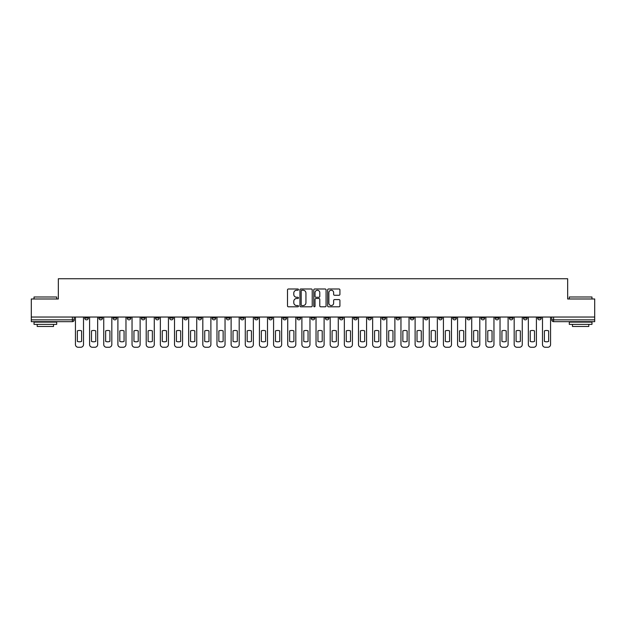 <?xml version="1.0" encoding="UTF-8"?>
<svg xmlns="http://www.w3.org/2000/svg" width="626" height="626" viewBox="0 0 626 626"><rect width="100%" height="100%" fill="white"/><g stroke="black" fill="none" stroke-linecap="round" stroke-linejoin="round"><path stroke-width="0.94" d="M298.485 289.611A0.626 0.626 0 0 0 297.859 288.993L288.398 288.993A0.892 0.892 0 0 0 287.506 289.877L287.506 305.911A0.892 0.892 0 0 0 288.398 306.803L297.859 306.803A0.626 0.626 0 0 0 298.485 306.177A0.626 0.626 0 0 0 297.859 305.551L296.638 305.551A2.848 2.848 0 0 1 293.79 302.702L293.79 301.364A2.848 2.848 0 0 1 296.638 298.516L297.859 298.516A0.626 0.626 0 0 0 298.485 297.898A0.626 0.626 0 0 0 297.859 297.272L296.638 297.272A2.848 2.848 0 0 1 293.79 294.423L293.79 293.085A2.848 2.848 0 0 1 296.638 290.237L297.859 290.237A0.626 0.626 0 0 0 298.485 289.611M481.018 317.038L481.018 318.031L484.649 318.031A1.815 1.815 0 0 1 482.834 319.847A1.815 1.815 0 0 1 481.018 318.031L481.018 317.038M466.871 318.031L466.871 317.038L466.871 318.031A1.815 1.815 0 0 0 468.686 319.847A1.815 1.815 0 0 1 466.871 318.031L470.502 318.031A1.815 1.815 0 0 1 468.686 319.847M438.56 317.038L438.56 318.031L442.191 318.031A1.815 1.815 0 0 1 440.375 319.847A1.815 1.815 0 0 1 438.56 318.031L438.56 317.038M424.412 318.031L424.412 317.038L424.412 318.031A1.815 1.815 0 0 0 426.228 319.847A1.815 1.815 0 0 1 424.412 318.031L428.035 318.031A1.815 1.815 0 0 1 426.228 319.847M410.257 318.031L410.257 317.038L410.257 318.031A1.815 1.815 0 0 0 412.072 319.847A1.815 1.815 0 0 1 410.257 318.031L413.888 318.031A1.815 1.815 0 0 1 412.072 319.847A1.815 1.815 0 0 0 413.888 318.031A1.815 1.815 0 0 1 412.072 319.847M367.798 318.031L367.798 317.038L367.798 318.031A1.815 1.815 0 0 0 369.614 319.847A1.815 1.815 0 0 1 367.798 318.031L371.429 318.031A1.815 1.815 0 0 1 369.614 319.847M353.643 317.038L353.643 318.031L357.274 318.031A1.815 1.815 0 0 1 355.458 319.847A1.815 1.815 0 0 1 353.643 318.031L353.643 317.038M339.495 317.038L339.495 318.031L343.118 318.031A1.815 1.815 0 0 1 341.303 319.847A1.815 1.815 0 0 1 339.495 318.031L339.495 317.038M325.34 317.038L325.34 318.031L328.971 318.031A1.815 1.815 0 0 1 327.155 319.847A1.815 1.815 0 0 1 325.34 318.031L325.34 317.038M311.185 318.031L311.185 317.038L311.185 318.031A1.815 1.815 0 0 0 313 319.847A1.815 1.815 0 0 1 311.185 318.031L314.815 318.031A1.815 1.815 0 0 1 313 319.847M282.882 317.038L282.882 318.031L286.505 318.031A1.815 1.815 0 0 1 284.697 319.847A1.815 1.815 0 0 1 282.882 318.031L282.882 317.038M268.726 318.031L268.726 317.038L268.726 318.031A1.815 1.815 0 0 0 270.542 319.847A1.815 1.815 0 0 1 268.726 318.031L272.357 318.031A1.815 1.815 0 0 1 270.542 319.847A1.815 1.815 0 0 0 272.357 318.031A1.815 1.815 0 0 1 270.542 319.847M183.809 317.038L183.809 318.031L187.44 318.031A1.815 1.815 0 0 1 185.625 319.847A1.815 1.815 0 0 1 183.809 318.031L183.809 317.038M169.654 317.038L169.654 318.031L173.285 318.031A1.815 1.815 0 0 1 171.469 319.847A1.815 1.815 0 0 1 169.654 318.031L169.654 317.038M155.498 317.038L155.498 318.031L159.129 318.031A1.815 1.815 0 0 1 157.314 319.847A1.815 1.815 0 0 1 155.498 318.031L155.498 317.038M127.195 317.038L127.195 318.031L130.826 318.031A1.815 1.815 0 0 1 129.011 319.847A1.815 1.815 0 0 1 127.195 318.031L127.195 317.038M113.04 317.038L113.04 318.031L116.671 318.031A1.815 1.815 0 0 1 114.855 319.847A1.815 1.815 0 0 1 113.04 318.031L113.04 317.038M339.026 295.269A0.892 0.892 0 0 0 339.918 294.376L339.918 289.877A0.892 0.892 0 0 0 339.026 288.993L328.517 288.993A0.892 0.892 0 0 0 327.625 289.877L327.625 305.911A0.892 0.892 0 0 0 328.517 306.803L339.026 306.803A0.892 0.892 0 0 0 339.918 305.911L339.918 300.48A0.892 0.892 0 0 0 339.026 299.588L334.527 299.588A0.892 0.892 0 0 0 333.635 300.48L333.635 303.172A2.379 2.379 0 0 1 331.256 305.551A2.379 2.379 0 0 1 328.877 303.172L328.877 292.616A2.379 2.379 0 0 1 331.256 290.237A2.379 2.379 0 0 1 333.635 292.616L333.635 294.376A0.892 0.892 0 0 0 334.527 295.269L339.026 295.269M31.3 317.038L31.3 298.985L58.335 298.985L58.335 278.75L567.665 278.75L567.665 298.985L594.7 298.985L594.7 317.038L31.3 317.038L31.3 319.847L74.212 319.847L74.212 317.038L74.212 319.847A1.815 1.815 0 0 1 72.397 321.662L31.3 321.662L31.3 319.847M312.217 289.877A0.892 0.892 0 0 0 311.333 288.993L300.824 288.993A0.892 0.892 0 0 0 299.932 289.877L299.932 305.911A0.892 0.892 0 0 0 300.824 306.803L311.333 306.803A0.892 0.892 0 0 0 312.217 305.911L312.217 289.877M314.667 288.993L325.176 288.993A0.892 0.892 0 0 1 326.068 289.877L326.068 305.911A0.892 0.892 0 0 1 325.176 306.803L320.684 306.803A0.892 0.892 0 0 1 319.792 305.911L319.792 299.408A0.892 0.892 0 0 0 318.9 298.516L315.919 298.516A0.892 0.892 0 0 0 315.027 299.408L315.027 306.177A0.626 0.626 0 0 1 314.401 306.803A0.626 0.626 0 0 1 313.782 306.177L313.782 289.877A0.892 0.892 0 0 1 314.667 288.993M551.788 317.038L551.788 319.847L594.7 319.847L594.7 321.662L553.603 321.662A1.815 1.815 0 0 1 551.788 319.847A1.815 1.815 0 0 0 553.603 321.662L553.603 317.038M594.7 317.038L594.7 319.847M541.263 317.038L541.263 318.031A1.815 1.815 0 0 1 539.448 319.847A1.815 1.815 0 0 1 537.632 318.031L541.263 318.031M537.632 317.038L537.632 318.031M527.108 317.038L527.108 318.031A1.815 1.815 0 0 1 525.292 319.847A1.815 1.815 0 0 1 523.485 318.031L527.108 318.031M523.485 317.038L523.485 318.031M512.96 317.038L512.96 318.031A1.815 1.815 0 0 1 511.145 319.847A1.815 1.815 0 0 1 509.329 318.031A1.815 1.815 0 0 0 511.145 319.847M509.329 317.038L509.329 318.031L512.96 318.031M498.805 317.038L498.805 318.031A1.815 1.815 0 0 1 496.989 319.847A1.815 1.815 0 0 1 495.174 318.031L498.805 318.031M495.174 317.038L495.174 318.031M484.649 317.038L484.649 318.031L484.649 317.038M470.502 317.038L470.502 318.031M456.346 317.038L456.346 318.031A1.815 1.815 0 0 1 454.531 319.847A1.815 1.815 0 0 1 452.715 318.031L456.346 318.031A1.815 1.815 0 0 1 454.531 319.847A1.815 1.815 0 0 0 456.346 318.031L456.346 317.038M452.715 317.038L452.715 318.031M442.191 317.038L442.191 318.031A1.815 1.815 0 0 1 440.375 319.847A1.815 1.815 0 0 0 442.191 318.031L442.191 317.038M428.035 317.038L428.035 318.031L428.035 317.038M413.888 317.038L413.888 318.031M399.732 317.038L399.732 318.031A1.815 1.815 0 0 1 397.917 319.847A1.815 1.815 0 0 1 396.101 318.031L399.732 318.031A1.815 1.815 0 0 1 397.917 319.847A1.815 1.815 0 0 0 399.732 318.031M396.101 317.038L396.101 318.031M385.577 317.038L385.577 318.031A1.815 1.815 0 0 1 383.761 319.847A1.815 1.815 0 0 1 381.954 318.031A1.815 1.815 0 0 0 383.761 319.847A1.815 1.815 0 0 0 385.577 318.031A1.815 1.815 0 0 1 383.761 319.847M381.954 317.038L381.954 318.031L385.577 318.031M371.429 317.038L371.429 318.031L371.429 317.038M357.274 317.038L357.274 318.031L357.274 317.038M343.118 317.038L343.118 318.031A1.815 1.815 0 0 1 341.303 319.847A1.815 1.815 0 0 0 343.118 318.031L343.118 317.038M328.971 317.038L328.971 318.031A1.815 1.815 0 0 1 327.155 319.847A1.815 1.815 0 0 0 328.971 318.031M314.815 317.038L314.815 318.031L314.815 317.038M300.66 317.038L300.66 318.031A1.815 1.815 0 0 1 298.845 319.847A1.815 1.815 0 0 1 297.029 318.031A1.815 1.815 0 0 0 298.845 319.847M297.029 317.038L297.029 318.031L300.66 318.031M286.505 317.038L286.505 318.031A1.815 1.815 0 0 1 284.697 319.847A1.815 1.815 0 0 0 286.505 318.031L286.505 317.038M272.357 317.038L272.357 318.031M258.202 317.038L258.202 318.031A1.815 1.815 0 0 1 256.386 319.847A1.815 1.815 0 0 1 254.571 318.031L258.202 318.031M254.571 317.038L254.571 318.031M244.046 317.038L244.046 318.031A1.815 1.815 0 0 1 242.239 319.847A1.815 1.815 0 0 1 240.423 318.031L244.046 318.031M240.423 317.038L240.423 318.031M229.899 317.038L229.899 318.031A1.815 1.815 0 0 1 228.083 319.847A1.815 1.815 0 0 1 226.268 318.031L229.899 318.031M226.268 317.038L226.268 318.031M215.743 317.038L215.743 318.031A1.815 1.815 0 0 1 213.928 319.847A1.815 1.815 0 0 1 212.112 318.031L215.743 318.031M212.112 317.038L212.112 318.031M201.588 317.038L201.588 318.031A1.815 1.815 0 0 1 199.772 319.847A1.815 1.815 0 0 1 197.965 318.031L201.588 318.031M197.965 317.038L197.965 318.031M187.44 317.038L187.44 318.031L187.44 317.038M173.285 317.038L173.285 318.031M159.129 317.038L159.129 318.031L159.129 317.038M144.982 317.038L144.982 318.031A1.815 1.815 0 0 1 143.166 319.847A1.815 1.815 0 0 1 141.351 318.031L144.982 318.031M141.351 317.038L141.351 318.031M130.826 317.038L130.826 318.031M116.671 317.038L116.671 318.031L116.671 317.038M102.515 317.038L102.515 318.031A1.815 1.815 0 0 1 100.708 319.847A1.815 1.815 0 0 1 98.892 318.031L102.515 318.031M98.892 317.038L98.892 318.031M84.737 317.038L84.737 318.031L88.368 318.031L88.368 317.038L88.368 318.031A1.815 1.815 0 0 1 86.552 319.847A1.815 1.815 0 0 1 84.737 318.031A1.815 1.815 0 0 0 86.552 319.847M72.397 321.662A1.815 1.815 0 0 0 74.212 319.847A1.815 1.815 0 0 1 72.397 321.662L72.397 317.038M301.802 290.237A0.626 0.626 0 0 0 301.176 290.863L301.176 304.932A0.626 0.626 0 0 0 301.802 305.551L303.094 305.551A2.848 2.848 0 0 0 305.942 302.702L305.942 293.085A2.848 2.848 0 0 0 303.094 290.237L301.802 290.237M319.792 292.663A2.379 2.379 0 0 0 317.405 290.284A2.379 2.379 0 0 0 315.027 292.663L315.027 296.38A0.892 0.892 0 0 0 315.919 297.272L318.9 297.272A0.892 0.892 0 0 0 319.792 296.38L319.792 292.663M77.342 330.88L77.342 341.389L77.342 330.88A5.673 5.673 0 0 1 81.607 330.88L81.607 341.389A5.673 5.673 0 0 1 77.342 341.389M75.441 344.527L75.441 317.038L75.441 344.527A2.723 2.723 0 0 0 78.156 347.25L80.793 347.25A2.723 2.723 0 0 0 83.508 344.527L83.508 317.038L83.508 344.527M81.607 330.88L81.607 341.389M78.156 347.25L80.793 347.25M91.498 330.88L91.498 341.389A5.673 5.673 0 0 0 95.762 341.389A5.673 5.673 0 0 1 91.498 341.389L91.498 330.88A5.673 5.673 0 0 1 95.762 330.88A5.673 5.673 0 0 0 91.498 330.88M95.762 330.88L95.762 341.389L95.762 330.88M89.588 344.527L89.588 317.038L89.588 344.527A2.723 2.723 0 0 0 92.312 347.25L94.941 347.25A2.723 2.723 0 0 0 97.664 344.527L97.664 317.038L97.664 344.527M105.645 330.88L105.645 341.389A5.673 5.673 0 0 0 109.91 341.389A5.673 5.673 0 0 1 105.645 341.389L105.645 330.88A5.673 5.673 0 0 1 109.91 330.88A5.673 5.673 0 0 0 105.645 330.88M109.91 330.88L109.91 341.389L109.91 330.88M103.744 344.527L103.744 317.038L103.744 344.527A2.723 2.723 0 0 0 106.467 347.25L109.096 347.25A2.723 2.723 0 0 0 111.819 344.527L111.819 317.038L111.819 344.527M119.801 330.88L119.801 341.389A5.673 5.673 0 0 0 124.065 341.389A5.673 5.673 0 0 1 119.801 341.389L119.801 330.88A5.673 5.673 0 0 1 124.065 330.88A5.673 5.673 0 0 0 119.801 330.88M124.065 330.88L124.065 341.389L124.065 330.88M117.899 344.527L117.899 317.038L117.899 344.527A2.723 2.723 0 0 0 120.615 347.25L123.252 347.25A2.723 2.723 0 0 0 125.975 344.527L125.975 317.038L125.975 344.527M92.312 347.25L94.941 347.25M106.467 347.25L109.096 347.25M120.615 347.25L123.252 347.25M34.023 296.99L56.7 296.99L34.023 296.99L34.023 298.985M56.7 324.385L34.023 324.385L34.023 322.116L56.7 322.116L56.7 324.385M53.531 324.385L53.531 326.475L37.2 326.475L37.2 324.385M569.3 296.99L591.977 296.99L569.3 296.99L569.3 298.985M591.977 324.385L569.3 324.385L569.3 322.116L591.977 322.116L591.977 324.385M588.8 324.385L588.8 326.475L572.469 326.475L572.469 324.385M133.956 330.88L133.956 341.389L133.956 330.88A5.673 5.673 0 0 1 138.221 330.88A5.673 5.673 0 0 0 133.956 330.88M138.221 341.389L138.221 330.88L138.221 341.389A5.673 5.673 0 0 1 133.956 341.389M132.047 344.527L132.047 317.038L132.047 344.527A2.723 2.723 0 0 0 134.77 347.25L137.399 347.25A2.723 2.723 0 0 0 140.122 344.527L140.122 317.038L140.122 344.527M148.112 330.88L148.112 341.389A5.673 5.673 0 0 0 152.368 341.389A5.673 5.673 0 0 1 148.112 341.389L148.112 330.88A5.673 5.673 0 0 1 152.368 330.88A5.673 5.673 0 0 0 148.112 330.88M152.368 330.88L152.368 341.389L152.368 330.88M146.202 344.527L146.202 317.038L146.202 344.527A2.723 2.723 0 0 0 148.925 347.25L151.555 347.25A2.723 2.723 0 0 0 154.278 344.527L154.278 317.038L154.278 344.527M134.77 347.25L137.399 347.25M148.925 347.25L151.555 347.25M162.259 330.88L162.259 341.389A5.673 5.673 0 0 0 166.524 341.389A5.673 5.673 0 0 1 162.259 341.389L162.259 330.88A5.673 5.673 0 0 1 166.524 330.88A5.673 5.673 0 0 0 162.259 330.88M166.524 330.88L166.524 341.389L166.524 330.88M160.358 344.527L160.358 317.038L160.358 344.527A2.723 2.723 0 0 0 163.081 347.25L165.71 347.25A2.723 2.723 0 0 0 168.433 344.527L168.433 317.038L168.433 344.527M176.415 330.88L176.415 341.389A5.673 5.673 0 0 0 180.679 341.389A5.673 5.673 0 0 1 176.415 341.389L176.415 330.88A5.673 5.673 0 0 1 180.679 330.88A5.673 5.673 0 0 0 176.415 330.88M180.679 330.88L180.679 341.389L180.679 330.88M174.505 344.527L174.505 317.038L174.505 344.527A2.723 2.723 0 0 0 177.228 347.25L179.865 347.25A2.723 2.723 0 0 0 182.581 344.527L182.581 317.038L182.581 344.527M190.57 330.88L190.57 341.389A5.673 5.673 0 0 0 194.835 341.389A5.673 5.673 0 0 1 190.57 341.389L190.57 330.88A5.673 5.673 0 0 1 194.835 330.88A5.673 5.673 0 0 0 190.57 330.88M194.835 330.88L194.835 341.389L194.835 330.88M188.661 344.527L188.661 317.038L188.661 344.527A2.723 2.723 0 0 0 191.384 347.25L194.013 347.25A2.723 2.723 0 0 0 196.736 344.527L196.736 317.038L196.736 344.527M204.718 330.88L204.718 341.389A5.673 5.673 0 0 0 208.982 341.389A5.673 5.673 0 0 1 204.718 341.389L204.718 330.88A5.673 5.673 0 0 1 208.982 330.88A5.673 5.673 0 0 0 204.718 330.88M208.982 330.88L208.982 341.389L208.982 330.88M202.816 344.527L202.816 317.038L202.816 344.527A2.723 2.723 0 0 0 205.539 347.25L208.168 347.25A2.723 2.723 0 0 0 210.892 344.527L210.892 317.038L210.892 344.527M218.873 330.88L218.873 341.389A5.673 5.673 0 0 0 223.138 341.389A5.673 5.673 0 0 1 218.873 341.389L218.873 330.88A5.673 5.673 0 0 1 223.138 330.88L223.138 341.389L223.138 330.88M216.972 344.527L216.972 317.038L216.972 344.527A2.723 2.723 0 0 0 219.687 347.25L222.324 347.25A2.723 2.723 0 0 0 225.039 344.527L225.039 317.038L225.039 344.527M233.029 330.88L233.029 341.389A5.673 5.673 0 0 0 237.293 341.389A5.673 5.673 0 0 1 233.029 341.389L233.029 330.88A5.673 5.673 0 0 1 237.293 330.88A5.673 5.673 0 0 0 233.029 330.88M237.293 330.88L237.293 341.389L237.293 330.88M231.119 344.527L231.119 317.038L231.119 344.527A2.723 2.723 0 0 0 233.842 347.25L236.471 347.25A2.723 2.723 0 0 0 239.195 344.527L239.195 317.038L239.195 344.527M247.176 330.88L247.176 341.389A5.673 5.673 0 0 0 251.441 341.389A5.673 5.673 0 0 1 247.176 341.389L247.176 330.88A5.673 5.673 0 0 1 251.441 330.88A5.673 5.673 0 0 0 247.176 330.88M251.441 330.88L251.441 341.389L251.441 330.88M245.275 344.527L245.275 317.038L245.275 344.527A2.723 2.723 0 0 0 247.998 347.25L250.627 347.25A2.723 2.723 0 0 0 253.35 344.527L253.35 317.038L253.35 344.527M261.332 330.88L261.332 341.389A5.673 5.673 0 0 0 265.596 341.389A5.673 5.673 0 0 1 261.332 341.389L261.332 330.88A5.673 5.673 0 0 1 265.596 330.88L265.596 341.389L265.596 330.88M259.43 344.527L259.43 317.038L259.43 344.527A2.723 2.723 0 0 0 262.145 347.25L264.782 347.25A2.723 2.723 0 0 0 267.505 344.527L267.505 317.038L267.505 344.527M163.081 347.25L165.71 347.25M177.228 347.25L179.865 347.25M191.384 347.25L194.013 347.25M205.539 347.25L208.168 347.25M219.687 347.25L222.324 347.25M233.842 347.25L236.471 347.25M247.998 347.25L250.627 347.25M262.145 347.25L264.782 347.25M275.487 330.88L275.487 341.389A5.673 5.673 0 0 0 279.752 341.389A5.673 5.673 0 0 1 275.487 341.389L275.487 330.88A5.673 5.673 0 0 1 279.752 330.88A5.673 5.673 0 0 0 275.487 330.88M279.752 330.88L279.752 341.389L279.752 330.88M273.578 344.527L273.578 317.038L273.578 344.527A2.723 2.723 0 0 0 276.301 347.25L278.93 347.25A2.723 2.723 0 0 0 281.653 344.527L281.653 317.038L281.653 344.527M289.635 330.88L289.635 341.389A5.673 5.673 0 0 0 293.899 341.389A5.673 5.673 0 0 1 289.635 341.389L289.635 330.88A5.673 5.673 0 0 1 293.899 330.88L293.899 341.389L293.899 330.88M287.733 344.527L287.733 317.038L287.733 344.527A2.723 2.723 0 0 0 290.456 347.25L293.085 347.25A2.723 2.723 0 0 0 295.808 344.527L295.808 317.038L295.808 344.527M303.79 330.88L303.79 341.389A5.673 5.673 0 0 0 308.055 341.389A5.673 5.673 0 0 1 303.79 341.389L303.79 330.88A5.673 5.673 0 0 1 308.055 330.88A5.673 5.673 0 0 0 303.79 330.88M308.055 330.88L308.055 341.389L308.055 330.88M301.889 344.527L301.889 317.038L301.889 344.527A2.723 2.723 0 0 0 304.612 347.25L307.241 347.25A2.723 2.723 0 0 0 309.964 344.527L309.964 317.038L309.964 344.527M317.945 330.88L317.945 341.389A5.673 5.673 0 0 0 322.21 341.389A5.673 5.673 0 0 1 317.945 341.389L317.945 330.88A5.673 5.673 0 0 1 322.21 330.88A5.673 5.673 0 0 0 317.945 330.88M322.21 330.88L322.21 341.389L322.21 330.88M316.036 344.527L316.036 317.038L316.036 344.527A2.723 2.723 0 0 0 318.759 347.25L321.388 347.25A2.723 2.723 0 0 0 324.111 344.527L324.111 317.038L324.111 344.527M332.101 330.88L332.101 341.389A5.673 5.673 0 0 0 336.365 341.389A5.673 5.673 0 0 1 332.101 341.389L332.101 330.88A5.673 5.673 0 0 1 336.365 330.88A5.673 5.673 0 0 0 332.101 330.88M336.365 330.88L336.365 341.389L336.365 330.88M330.192 344.527L330.192 317.038L330.192 344.527A2.723 2.723 0 0 0 332.915 347.25L335.544 347.25A2.723 2.723 0 0 0 338.267 344.527L338.267 317.038L338.267 344.527M346.248 330.88L346.248 341.389A5.673 5.673 0 0 0 350.513 341.389A5.673 5.673 0 0 1 346.248 341.389L346.248 330.88A5.673 5.673 0 0 1 350.513 330.88A5.673 5.673 0 0 0 346.248 330.88M350.513 330.88L350.513 341.389L350.513 330.88M344.347 344.527L344.347 317.038L344.347 344.527A2.723 2.723 0 0 0 347.07 347.25L349.699 347.25A2.723 2.723 0 0 0 352.422 344.527L352.422 317.038L352.422 344.527M360.404 330.88L360.404 341.389A5.673 5.673 0 0 0 364.668 341.389A5.673 5.673 0 0 1 360.404 341.389L360.404 330.88A5.673 5.673 0 0 1 364.668 330.88A5.673 5.673 0 0 0 360.404 330.88M364.668 330.88L364.668 341.389L364.668 330.88M358.495 344.527L358.495 317.038L358.495 344.527A2.723 2.723 0 0 0 361.218 347.25L363.855 347.25A2.723 2.723 0 0 0 366.57 344.527L366.57 317.038L366.57 344.527M374.559 330.88L374.559 341.389A5.673 5.673 0 0 0 378.824 341.389A5.673 5.673 0 0 1 374.559 341.389L374.559 330.88A5.673 5.673 0 0 1 378.824 330.88A5.673 5.673 0 0 0 374.559 330.88M378.824 330.88L378.824 341.389L378.824 330.88M372.65 344.527L372.65 317.038L372.65 344.527A2.723 2.723 0 0 0 375.373 347.25L378.002 347.25A2.723 2.723 0 0 0 380.725 344.527L380.725 317.038L380.725 344.527M388.707 330.88L388.707 341.389A5.673 5.673 0 0 0 392.971 341.389A5.673 5.673 0 0 1 388.707 341.389L388.707 330.88A5.673 5.673 0 0 1 392.971 330.88A5.673 5.673 0 0 0 388.707 330.88M392.971 330.88L392.971 341.389L392.971 330.88M386.805 344.527L386.805 317.038L386.805 344.527A2.723 2.723 0 0 0 389.529 347.25L392.158 347.25A2.723 2.723 0 0 0 394.881 344.527L394.881 317.038L394.881 344.527M402.862 330.88L402.862 341.389A5.673 5.673 0 0 0 407.127 341.389A5.673 5.673 0 0 1 402.862 341.389L402.862 330.88A5.673 5.673 0 0 1 407.127 330.88L407.127 341.389L407.127 330.88M400.961 344.527L400.961 317.038L400.961 344.527A2.723 2.723 0 0 0 403.676 347.25L406.313 347.25A2.723 2.723 0 0 0 409.028 344.527L409.028 317.038L409.028 344.527M417.018 330.88L417.018 341.389A5.673 5.673 0 0 0 421.282 341.389A5.673 5.673 0 0 1 417.018 341.389L417.018 330.88A5.673 5.673 0 0 1 421.282 330.88A5.673 5.673 0 0 0 417.018 330.88M421.282 330.88L421.282 341.389L421.282 330.88M415.108 344.527L415.108 317.038L415.108 344.527A2.723 2.723 0 0 0 417.832 347.25L420.461 347.25A2.723 2.723 0 0 0 423.184 344.527L423.184 317.038L423.184 344.527M431.165 330.88L431.165 341.389A5.673 5.673 0 0 0 435.43 341.389A5.673 5.673 0 0 1 431.165 341.389L431.165 330.88A5.673 5.673 0 0 1 435.43 330.88L435.43 341.389L435.43 330.88M429.264 344.527L429.264 317.038L429.264 344.527A2.723 2.723 0 0 0 431.987 347.25L434.616 347.25A2.723 2.723 0 0 0 437.339 344.527L437.339 317.038L437.339 344.527M445.321 330.88L445.321 341.389A5.673 5.673 0 0 0 449.585 341.389A5.673 5.673 0 0 1 445.321 341.389L445.321 330.88A5.673 5.673 0 0 1 449.585 330.88A5.673 5.673 0 0 0 445.321 330.88M449.585 330.88L449.585 341.389L449.585 330.88M443.419 344.527L443.419 317.038L443.419 344.527A2.723 2.723 0 0 0 446.135 347.25L448.772 347.25A2.723 2.723 0 0 0 451.495 344.527L451.495 317.038L451.495 344.527M459.476 330.88L459.476 341.389A5.673 5.673 0 0 0 463.741 341.389A5.673 5.673 0 0 1 459.476 341.389L459.476 330.88A5.673 5.673 0 0 1 463.741 330.88A5.673 5.673 0 0 0 459.476 330.88M463.741 330.88L463.741 341.389L463.741 330.88M457.567 344.527L457.567 317.038L457.567 344.527A2.723 2.723 0 0 0 460.29 347.25L462.919 347.25A2.723 2.723 0 0 0 465.642 344.527L465.642 317.038L465.642 344.527M473.632 330.88L473.632 341.389A5.673 5.673 0 0 0 477.888 341.389A5.673 5.673 0 0 1 473.632 341.389L473.632 330.88A5.673 5.673 0 0 1 477.888 330.88A5.673 5.673 0 0 0 473.632 330.88M477.888 330.88L477.888 341.389L477.888 330.88M471.722 344.527L471.722 317.038L471.722 344.527A2.723 2.723 0 0 0 474.445 347.25L477.075 347.25A2.723 2.723 0 0 0 479.798 344.527L479.798 317.038L479.798 344.527M276.301 347.25L278.93 347.25M290.456 347.25L293.085 347.25M304.612 347.25L307.241 347.25M318.759 347.25L321.388 347.25M332.915 347.25L335.544 347.25M347.07 347.25L349.699 347.25M361.218 347.25L363.855 347.25M375.373 347.25L378.002 347.25M389.529 347.25L392.158 347.25M403.676 347.25L406.313 347.25M417.832 347.25L420.461 347.25M431.987 347.25L434.616 347.25M446.135 347.25L448.772 347.25M460.29 347.25L462.919 347.25M474.445 347.25L477.075 347.25M487.779 330.88L487.779 341.389A5.673 5.673 0 0 0 492.044 341.389A5.673 5.673 0 0 1 487.779 341.389L487.779 330.88A5.673 5.673 0 0 1 492.044 330.88L492.044 341.389L492.044 330.88M485.878 344.527L485.878 317.038L485.878 344.527A2.723 2.723 0 0 0 488.601 347.25L491.23 347.25A2.723 2.723 0 0 0 493.953 344.527L493.953 317.038L493.953 344.527M488.601 347.25L491.23 347.25M501.935 330.88L501.935 341.389A5.673 5.673 0 0 0 506.199 341.389A5.673 5.673 0 0 1 501.935 341.389L501.935 330.88A5.673 5.673 0 0 1 506.199 330.88A5.673 5.673 0 0 0 501.935 330.88M506.199 330.88L506.199 341.389L506.199 330.88M500.025 344.527L500.025 317.038L500.025 344.527A2.723 2.723 0 0 0 502.748 347.25L505.385 347.25A2.723 2.723 0 0 0 508.101 344.527L508.101 317.038L508.101 344.527M502.748 347.25L505.385 347.25M516.09 330.88L516.09 341.389A5.673 5.673 0 0 0 520.355 341.389A5.673 5.673 0 0 1 516.09 341.389L516.09 330.88A5.673 5.673 0 0 1 520.355 330.88A5.673 5.673 0 0 0 516.09 330.88M520.355 330.88L520.355 341.389L520.355 330.88M514.181 344.527L514.181 317.038L514.181 344.527A2.723 2.723 0 0 0 516.904 347.25L519.533 347.25A2.723 2.723 0 0 0 522.256 344.527L522.256 317.038L522.256 344.527M516.904 347.25L519.533 347.25M530.238 330.88L530.238 341.389A5.673 5.673 0 0 0 534.502 341.389A5.673 5.673 0 0 1 530.238 341.389L530.238 330.88A5.673 5.673 0 0 1 534.502 330.88A5.673 5.673 0 0 0 530.238 330.88M534.502 330.88L534.502 341.389L534.502 330.88M528.336 344.527L528.336 317.038L528.336 344.527A2.723 2.723 0 0 0 531.059 347.25L533.688 347.25A2.723 2.723 0 0 0 536.412 344.527L536.412 317.038L536.412 344.527M531.059 347.25L533.688 347.25M544.393 330.88L544.393 341.389A5.673 5.673 0 0 0 548.658 341.389A5.673 5.673 0 0 1 544.393 341.389L544.393 330.88A5.673 5.673 0 0 1 548.658 330.88A5.673 5.673 0 0 0 544.393 330.88M548.658 330.88L548.658 341.389L548.658 330.88M542.492 344.527L542.492 317.038L542.492 344.527A2.723 2.723 0 0 0 545.207 347.25L547.844 347.25A2.723 2.723 0 0 0 550.559 344.527L550.559 317.038L550.559 344.527M545.207 347.25L547.844 347.25M56.7 298.985L56.7 296.99M51.535 322.116L51.535 321.662M39.195 322.116L39.195 321.662M591.977 298.985L591.977 296.99M586.805 322.116L586.805 321.662M574.465 322.116L574.465 321.662"/></g></svg>
